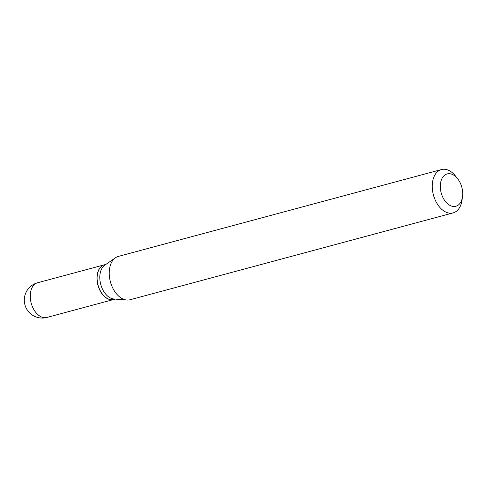 <?xml version="1.0" encoding="UTF-8"?>
<svg xmlns="http://www.w3.org/2000/svg" width="487" height="487" viewBox="0 0 487 487"><rect width="100%" height="100%" fill="white"/><g stroke="black" fill="none" stroke-linecap="round" stroke-linejoin="round"><path stroke-width="0.73" d="M104.395 264.8A17.964 11.475 75 0 0 104.328 264.818A17.964 11.475 75 0 0 97.09 280.676A17.964 11.475 75 0 0 107.651 298.762A17.964 11.475 75 0 0 113.654 299.511A17.964 11.475 75 0 0 113.721 299.493M105.904 264.392L104.468 264.782A17.964 11.475 75 0 0 97.333 274.93A17.964 11.475 75 0 0 97.181 276.263A17.964 11.475 75 0 0 102.532 294.27A17.964 11.475 75 0 0 113.794 299.475L115.23 299.091M457.664 178.772L455.522 176.05A22.451 14.342 75 0 0 441.447 169.549L118.426 256.381A22.451 14.342 75 0 0 115.492 257.757L104.802 265.153A17.964 11.475 75 0 0 99.865 275.545A17.964 11.475 75 0 0 113.897 298.981L126.851 300.029A22.451 14.342 75 0 0 130.078 299.742L453.105 212.904A22.451 14.342 75 0 0 462.017 200.224L462.51 196.797A16.747 10.696 75 0 0 462.65 195.555A16.747 10.696 75 0 0 457.664 178.772A16.747 10.696 75 0 0 440.376 184.622A16.747 10.696 75 0 0 449.811 205.325A16.747 10.696 75 0 0 462.51 196.797M97.321 274.985A17.776 11.353 75 0 0 97.315 275.045A17.776 11.353 75 0 0 97.169 276.366A17.776 11.353 75 0 0 102.459 294.178A17.776 11.353 75 0 0 102.495 294.227M441.447 169.549A22.451 14.342 75 0 0 432.34 183.903A22.451 14.342 75 0 0 453.105 212.904M115.492 257.757A22.451 14.342 75 0 0 109.319 270.735A22.451 14.342 75 0 0 126.851 300.029M104.328 264.818L37.59 282.758A17.964 11.475 75 0 0 30.31 294.239A17.964 11.475 75 0 0 40.92 316.702A17.964 11.475 75 0 0 46.916 317.451L113.654 299.511M37.59 282.758A17.964 17.964 0 0 0 24.35 298.665A17.964 17.964 0 0 0 46.916 317.451"/></g></svg>
